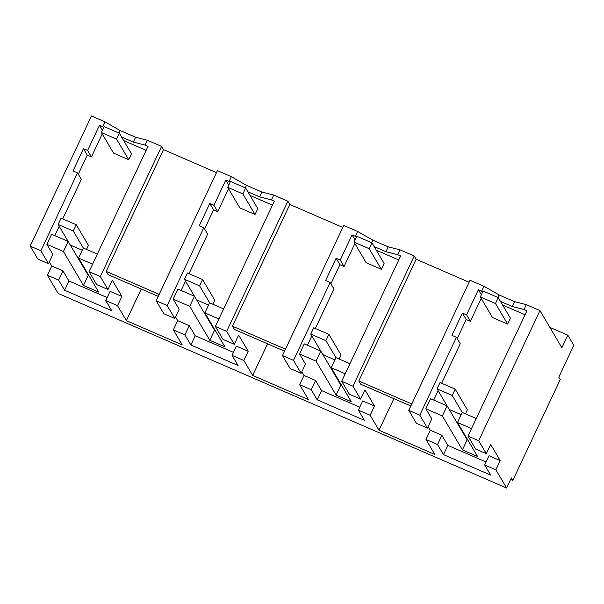 <?xml version="1.0" encoding="UTF-8"?>
<svg xmlns="http://www.w3.org/2000/svg" width="604" height="604" viewBox="0 0 604 604"><rect width="100%" height="100%" fill="white"/><g stroke="black" fill="none" stroke-linecap="round" stroke-linejoin="round"><path stroke-width="0.91" d="M486.326 453.657L490.674 444.423L500.225 460.595L495.876 469.829L506.628 488.024L511.369 477.953L512.804 480.376L560.218 379.614L558.783 377.183L573.8 345.277L567.828 335.167L561.901 347.761L539.931 310.562L478.685 440.716L486.326 453.657L475.627 449.014L467.987 436.073L526.945 310.781L524.053 309.52L512.245 306.507L514.533 301.645L499.093 294.948L483.94 286.273L470.04 280.241L408.795 410.395L416.435 423.329L427.443 428.108L431.792 418.874L425.82 408.765L430.561 398.685L447.088 405.858L467.149 439.825L467.926 440.157M539.931 310.562L526.333 304.665L524.053 309.52M478.685 440.716L467.987 436.073M495.876 469.829L484.68 464.974L490.652 475.084L443.495 454.623L437.522 444.514L441.871 435.273L430.335 430.267L428.161 426.583M441.871 435.273L447.843 445.382L486.092 461.977M500.225 460.595L489.029 455.733L484.68 464.974M471.505 428.583L457.507 422.513L477.568 456.473L462.407 449.897L442.347 415.937L425.82 408.765M506.628 488.024L58.143 293.438L47.399 275.243L51.74 266.002L62.944 270.864L68.909 280.973L64.568 290.207L111.717 310.667L105.753 300.558L110.094 291.324L121.887 296.436L112.336 280.264L107.988 289.505L96.7 284.605L89.052 271.664L148.018 146.372L145.119 145.111L133.318 142.099L135.606 137.236L120.158 130.54L105.013 121.857L91.446 115.976L30.2 246.13L37.841 259.071L48.516 263.699L52.858 254.458L46.886 244.348L51.627 234.276L68.161 241.449L88.222 275.409L88.999 275.749M437.522 444.514L425.986 439.508L430.335 430.267M105.753 300.558L117.538 305.677L126.379 320.633L182.204 344.861L173.371 329.897L184.907 334.903L190.879 345.012L238.029 365.473L232.057 355.363L243.85 360.482L252.683 375.439L280.724 387.609L308.516 399.667L299.682 384.703L311.211 389.708L317.183 399.818L364.34 420.278L358.368 410.169L370.161 415.28L378.995 430.244L434.827 454.465L425.986 439.508M47.399 275.243L58.596 280.097L64.568 290.207M512.804 480.376L510.667 479.448M567.828 335.167L549.859 327.368M216.481 172.631L163.503 149.641L161.593 146.41L147.406 140.256L135.606 137.236M342.793 227.436L289.814 204.446L287.897 201.215L273.718 195.054L261.909 192.042L246.47 185.337L231.324 176.662L217.417 170.63L156.172 300.784L163.812 313.725L174.82 318.497L179.169 309.263L173.197 299.154L177.938 289.082L194.465 296.247L214.533 330.214L215.311 330.554M469.097 282.234L416.118 259.252L414.208 256.013L400.022 249.86L388.221 246.847L372.781 240.143L357.628 231.468L343.729 225.435L282.483 355.59L290.124 368.531L301.132 373.302L305.481 364.069L299.508 353.959L304.25 343.88L320.777 351.052L340.837 385.02L341.622 385.36M526.333 304.665L514.533 301.645M502.611 305.02L525.072 314.76M427.443 428.108L419.803 415.167L456.443 337.296L451.92 335.333L462.4 313.061L466.56 314.865L478.391 289.716L481.358 294.737M478.391 289.716L482.755 291.762M500.482 301.404L512.245 306.507M443.495 454.623L447.843 445.382M476.246 418.512L462.249 412.434L457.507 422.513M462.407 449.897L467.149 439.825M442.347 415.937L447.088 405.858M456.443 337.296L460.248 343.744L441.645 383.283M438.149 390.72L433.748 400.067M378.995 430.244L393.876 398.625M416.118 259.252L358.829 381.011L360.739 384.242L410.863 405.994M414.208 256.013L352.962 386.167L360.603 399.108L364.952 389.874L374.503 406.047L362.717 400.928L358.368 410.169M370.161 415.28L374.503 406.047M317.183 399.818L321.532 390.577L359.78 407.171M311.211 389.708L315.56 380.475L321.532 390.577M299.682 384.703L304.023 375.469L315.56 380.475M301.849 371.785L304.023 375.469M252.683 375.439L267.564 343.819M289.814 204.446L232.517 326.205L234.428 329.437L284.552 351.188M287.897 201.215L226.651 331.369L234.299 344.303L238.64 335.069L248.199 351.241L236.406 346.13L232.057 355.363M243.85 360.482L248.199 351.241M190.879 345.012L195.22 335.779L233.469 352.374M184.907 334.903L189.248 325.669L195.22 335.779M173.371 329.897L177.712 320.664L189.248 325.669M175.537 316.979L177.712 320.664M126.379 320.633L141.261 289.014M163.503 149.641L106.206 271.4L108.116 274.639L158.24 296.383M161.593 146.41L100.347 276.564L107.988 289.505M117.538 305.677L121.887 296.436M107.157 297.568L68.909 280.973M58.596 280.097L62.944 270.864M49.339 261.94L51.74 266.002M30.2 246.13L40.868 250.758L77.516 172.887L81.321 179.328L62.718 218.867M105.013 121.857L102.725 126.719L99.464 125.3L87.625 150.449L83.473 148.652L72.993 170.924L77.516 172.887M120.158 130.54L118.973 133.061M103.828 127.346L102.725 126.719M121.547 136.995L133.318 142.099M147.406 140.256L145.119 145.111M100.347 276.564L89.052 271.664M159.184 294.39L106.206 271.4M231.324 176.662L229.037 181.525L225.775 180.105L213.937 205.254L209.784 203.45L199.297 225.73L203.827 227.685L167.18 305.564L156.172 300.784M246.47 185.337L245.277 187.867M230.139 182.151L229.037 181.525M261.909 192.042L259.622 196.896L247.859 191.793M273.718 195.054L271.43 199.916L259.622 196.896M226.651 331.369L215.364 326.47L274.322 201.17L271.43 199.916M285.496 349.188L232.517 326.205M357.628 231.468L355.348 236.323L352.079 234.911L340.248 260.06L336.096 258.255L325.609 280.528L330.131 282.491L293.491 360.362L282.483 355.59M372.781 240.143L371.588 242.672M356.451 236.957L355.348 236.323M388.221 246.847L385.933 251.702L374.17 246.598M400.022 249.86L397.742 254.722L385.933 251.702M352.962 386.167L341.675 381.275L400.633 255.975L397.742 254.722M411.807 403.993L358.829 381.011M419.803 415.167L408.795 410.395M483.94 286.273L481.652 291.128M499.093 294.948L497.9 297.478M466.56 314.865L470.365 321.305L481.169 298.353M462.4 313.061L466.212 319.508L470.365 321.305M466.212 319.508L457.22 338.61M461.192 414.669L449.225 409.474L461.192 414.669M360.603 399.108L349.316 394.208L341.675 381.275M345.201 373.785L331.196 367.708L351.256 401.675L336.096 395.099L316.035 361.132L299.508 353.959M293.491 360.362L301.132 373.302M234.299 344.303L223.004 339.41L215.364 326.47M218.89 318.98L204.884 312.902L224.945 346.87L209.792 340.294L189.724 306.326L173.197 299.154M167.18 305.564L174.82 318.497M92.578 264.174L78.573 258.097L98.633 292.064L83.48 285.488L63.42 251.521L46.886 244.348M40.868 250.758L48.516 263.699M59.215 226.304L54.813 235.658M83.473 148.652L87.278 155.092L78.294 174.201M87.278 155.092L91.438 156.897L102.235 133.945M87.625 150.449L91.438 156.897M99.464 125.3L102.431 130.321M123.684 140.604L146.138 150.351M203.827 227.685L207.633 234.133L189.022 273.672M185.526 281.109L181.125 290.464M209.784 203.45L213.589 209.898L204.597 228.999M213.589 209.898L217.742 211.702L228.546 188.742M213.937 205.254L217.742 211.702M225.775 180.105L228.735 185.126M249.996 195.409L272.449 205.156M330.131 282.491L333.944 288.938L315.333 328.478M311.838 335.915L307.436 345.262M336.096 258.255L339.901 264.703L330.909 283.804M339.901 264.703L344.053 266.507L354.858 243.548M340.248 260.06L344.053 266.507M352.079 234.911L355.046 239.931M376.307 250.215L398.761 259.954M349.942 363.706L335.937 357.628L331.196 367.708M336.096 395.099L340.837 385.02M316.035 361.132L320.777 351.052M223.631 308.901L209.626 302.831L204.884 312.902M209.792 340.294L214.533 330.214M189.724 306.326L194.465 296.247M97.32 254.103L83.314 248.025L78.573 258.097M83.48 285.488L88.222 275.409M63.42 251.521L68.161 241.449M82.265 250.252L70.29 245.058L82.265 250.252M208.576 305.058L196.602 299.863L208.576 305.058M334.888 359.863L322.913 354.669L334.888 359.863M465.435 413.816L467.345 409.754L455.182 389.157L440.022 382.574L437.062 388.878L449.225 409.474M437.062 388.878L452.215 395.454L455.182 389.157M462.249 412.434L452.215 395.454M339.123 359.01L341.034 354.948L328.87 334.352L313.71 327.776L310.75 334.072L322.913 354.669M310.75 334.072L325.903 340.648L328.87 334.352M335.937 357.628L325.903 340.648M212.812 304.212L214.722 300.143L202.559 279.546L187.399 272.97L184.439 279.267L196.602 299.863M184.439 279.267L199.592 285.843L202.559 279.546M209.626 302.831L199.592 285.843M86.5 249.407L88.418 245.337L76.247 224.741L61.095 218.165L58.127 224.462L70.29 245.058M58.127 224.462L73.288 231.038L76.247 224.741M83.314 248.025L73.288 231.038M507.647 324.099L510.418 318.225L498.247 297.629L483.094 291.053L480.323 296.926L492.494 317.523L507.647 324.099L495.484 303.502L498.247 297.629M495.484 303.502L480.323 296.926M381.335 269.301L384.106 263.419L371.936 242.823L356.783 236.247L354.012 242.121L366.183 262.717L381.335 269.301L369.172 248.697L371.936 242.823M369.172 248.697L354.012 242.121M255.031 214.496L257.795 208.614L245.632 188.018L230.471 181.442L227.708 187.323L239.871 207.919L255.031 214.496L242.861 193.899L245.632 188.018M242.861 193.899L227.708 187.323M128.72 159.69L131.483 153.809L119.32 133.212L104.16 126.636L101.397 132.518L113.56 153.114L128.72 159.69L116.549 139.094L119.32 133.212M116.549 139.094L101.397 132.518"/></g></svg>
